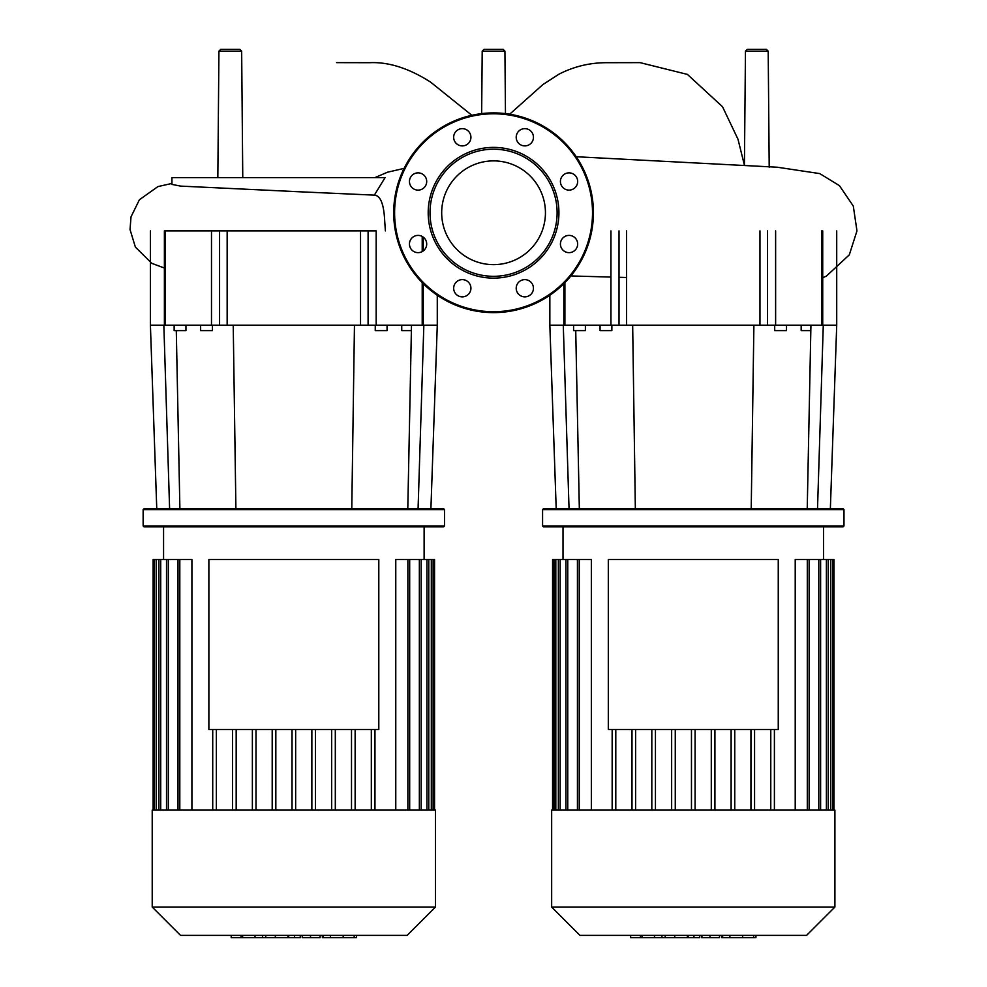 <?xml version="1.0" encoding="UTF-8"?>
<svg xmlns="http://www.w3.org/2000/svg" width="987" height="987" viewBox="0 0 987 987"><rect width="100%" height="100%" fill="white"/><g stroke="black" fill="none" stroke-linecap="round" stroke-linejoin="round"><path stroke-width="1.48" d="M608.313 559.543L778.249 559.543L778.249 729.492L608.313 729.492L608.313 559.543M693.281 810.105L551.659 810.105L551.659 907.053L834.903 907.053L834.903 810.105L693.281 810.105M551.659 907.053L579.986 935.38L806.576 935.38L834.903 907.053M833.99 810.105L833.99 559.543L795.214 559.543L795.214 810.105M750.947 810.105L750.947 729.492M734.747 810.105L734.747 729.492M731.12 810.105L731.12 729.492M714.921 810.105L714.921 729.492M711.294 810.105L711.294 729.492M695.095 810.105L695.095 729.492M691.468 810.105L691.468 729.492M675.268 810.105L675.268 729.492M671.641 810.105L671.641 729.492M655.442 810.105L655.442 729.492M651.815 810.105L651.815 729.492M635.616 810.105L635.616 729.492M631.988 810.105L631.988 729.492M615.789 810.105L615.789 729.492M591.349 810.105L591.349 559.543L577.432 559.543L577.432 810.105M612.162 810.105L612.162 729.492M754.574 810.105L754.574 729.492M552.572 810.105L552.572 559.543L577.432 559.543M770.773 810.105L770.773 729.492M774.4 810.105L774.4 729.492M755.067 937.65L721.793 937.65L721.793 935.38M753.624 937.65L753.624 935.38M719.523 935.38L719.523 937.65L701.683 937.65L701.683 935.38M709.961 937.65L709.961 935.38M688.136 935.38L688.136 937.65L699.721 937.65L699.721 935.38M688.136 937.65L630.631 937.65L630.631 935.38M640.489 937.65L640.489 935.38M642.068 937.65L642.068 935.38M654.455 937.65L654.455 935.38M661.919 937.65L661.919 935.38M665.189 937.65L665.189 935.38M674.75 937.65L674.75 935.38M208.874 559.543L378.811 559.543L378.811 729.492L208.874 729.492L208.874 559.543M504.925 51.151L482.199 51.151L484.012 49.35L503.111 49.35L504.925 51.151L505.467 113.604M217.831 177.611L218.929 51.151L220.743 49.35L239.841 49.35L241.655 51.151L218.929 51.151M242.765 177.611L241.655 51.151M768.194 51.151L745.469 51.151L747.282 49.35L766.381 49.35L768.194 51.151L769.206 167.259M375.134 177.611L375.862 177.204M293.472 191.478L180.695 186.111L171.935 184.421L171.935 177.611L385.078 177.611L374.332 195.155C380.439 195.488 383.894 204.062 384.696 220.878L385.386 230.909M374.961 195.155L287.032 191.219M693.281 509.613L843.984 509.613L843.071 508.7L543.492 508.7L542.579 509.613L693.281 509.613M542.579 525.96L543.492 526.861L843.071 526.861L843.984 525.96L542.579 525.96L542.579 509.613M801.173 325.192L801.173 330.633L810.821 330.633M774.696 325.192L774.696 330.633L786.503 330.633L786.503 325.192M573.583 325.192L573.583 330.633L585.39 330.633L585.39 325.192M611.866 325.192L611.866 330.633L600.059 330.633L600.059 325.192M817.52 508.7L823.281 325.192L836.717 325.192L830.363 508.7M807.23 508.7L810.932 325.192M751.218 508.7L753.895 325.192L775.622 325.192L775.622 230.909M635.344 508.7L632.667 325.192L753.895 325.192M821.653 230.909L821.653 325.192L823.281 325.192M821.653 325.192L775.622 325.192M610.941 230.909L610.941 325.192L632.667 325.192M610.941 325.192L564.909 325.192L564.909 282.627M569.043 508.7L563.281 325.192L564.909 325.192M556.199 508.7L549.845 325.192L563.281 325.192M579.332 508.7L575.729 330.633M493.562 160.881A51.879 51.879 0 0 1 545.441 212.76A51.879 51.879 0 0 1 493.562 264.639A51.879 51.879 0 0 1 441.682 212.76A51.879 51.879 0 0 1 493.562 160.881M493.562 312.62A99.86 99.86 0 0 1 393.702 212.76A99.86 99.86 0 0 1 493.562 112.9A99.86 99.86 0 0 1 593.421 212.76A99.86 99.86 0 0 1 493.562 312.62A99.86 99.86 0 0 1 393.702 212.76A99.86 99.86 0 0 1 493.562 112.9M493.562 278.124A65.364 65.364 0 0 1 428.198 212.76A65.364 65.364 0 0 1 493.562 147.396A65.364 65.364 0 0 1 558.926 212.76A65.364 65.364 0 0 1 493.562 278.124M493.562 276.311A63.55 63.55 0 0 1 430.011 212.76A63.55 63.55 0 0 1 493.562 149.21A63.55 63.55 0 0 1 557.112 212.76A63.55 63.55 0 0 1 493.562 276.311M533.449 137.267A8.624 8.624 0 0 1 524.825 145.903A8.624 8.624 0 0 1 516.201 137.267A8.624 8.624 0 0 1 524.825 128.643A8.624 8.624 0 0 1 533.449 137.267M575.137 187.592A8.624 8.624 0 0 1 562.948 187.592A8.624 8.624 0 0 1 562.948 175.39A8.624 8.624 0 0 1 575.137 175.39A8.624 8.624 0 0 1 575.137 187.592M569.043 252.647A8.624 8.624 0 0 1 560.419 244.023A8.624 8.624 0 0 1 569.043 235.399A8.624 8.624 0 0 1 577.666 244.023A8.624 8.624 0 0 1 569.043 252.647M518.73 294.336A8.624 8.624 0 0 1 518.73 282.146A8.624 8.624 0 0 1 530.92 282.146A8.624 8.624 0 0 1 530.92 294.336A8.624 8.624 0 0 1 518.73 294.336M453.675 288.241A8.624 8.624 0 0 1 462.298 279.617A8.624 8.624 0 0 1 470.922 288.241A8.624 8.624 0 0 1 462.298 296.865A8.624 8.624 0 0 1 453.675 288.241M411.974 237.929A8.624 8.624 0 0 1 424.176 237.929A8.624 8.624 0 0 1 424.176 250.118A8.624 8.624 0 0 1 411.974 250.118A8.624 8.624 0 0 1 411.974 237.929M418.081 172.861A8.624 8.624 0 0 1 426.705 181.485A8.624 8.624 0 0 1 418.081 190.121A8.624 8.624 0 0 1 409.457 181.485A8.624 8.624 0 0 1 418.081 172.861M468.393 131.172A8.624 8.624 0 0 1 468.393 143.374A8.624 8.624 0 0 1 456.191 143.374A8.624 8.624 0 0 1 456.191 131.172A8.624 8.624 0 0 1 468.393 131.172M293.842 509.613L444.532 509.613L443.632 508.7L144.053 508.7L143.14 509.613L293.842 509.613M143.14 525.96L144.053 526.861L443.632 526.861L444.532 525.96L143.14 525.96L143.14 509.613M401.734 325.192L401.734 330.633L411.382 330.633M375.257 325.192L375.257 330.633L387.064 330.633L387.064 325.192M174.144 325.192L174.144 330.633L185.951 330.633L185.951 325.192M212.427 325.192L212.427 330.633L200.62 330.633L200.62 325.192M418.081 508.7L423.842 325.192L437.278 325.192L430.912 508.7M407.791 508.7L411.493 325.192M351.779 508.7L354.456 325.192L376.183 325.192L376.183 230.909L360.526 230.909L360.526 325.192M235.905 508.7L233.228 325.192L354.456 325.192M422.214 282.627L422.214 325.192L423.842 325.192M422.214 325.192L376.183 325.192M227.158 325.192L227.158 230.909L211.489 230.909L211.489 325.192L233.228 325.192M211.489 325.192L165.471 325.192L165.471 230.909L211.489 230.909M169.604 508.7L163.842 325.192L165.471 325.192M156.76 508.7L150.406 325.192L163.842 325.192M179.893 508.7L176.291 330.633M227.158 230.909L360.526 230.909M293.842 810.105L152.22 810.105L152.22 907.053L435.464 907.053L435.464 810.105L293.842 810.105M152.22 907.053L180.547 935.38L407.137 935.38L435.464 907.053M434.551 810.105L434.551 559.543L395.775 559.543L395.775 810.105M351.508 810.105L351.508 729.492M335.309 810.105L335.309 729.492M331.681 810.105L331.681 729.492M315.482 810.105L315.482 729.492M311.855 810.105L311.855 729.492M295.656 810.105L295.656 729.492M292.029 810.105L292.029 729.492M275.829 810.105L275.829 729.492M272.202 810.105L272.202 729.492M256.003 810.105L256.003 729.492M252.376 810.105L252.376 729.492M236.177 810.105L236.177 729.492M232.55 810.105L232.55 729.492M216.35 810.105L216.35 729.492M191.91 810.105L191.91 559.543L177.993 559.543L177.993 810.105M212.723 810.105L212.723 729.492M355.135 810.105L355.135 729.492M153.133 810.105L153.133 559.543L177.993 559.543M371.334 810.105L371.334 729.492M374.961 810.105L374.961 729.492M355.628 937.65L322.354 937.65L322.354 935.38M354.173 937.65L354.173 935.38M320.084 935.38L320.084 937.65L302.244 937.65L302.244 935.38M310.523 937.65L310.523 935.38M288.697 935.38L288.697 937.65L300.282 937.65L300.282 935.38M288.697 937.65L231.192 937.65L231.192 935.38M241.05 937.65L241.05 935.38M242.629 937.65L242.629 935.38M255.016 937.65L255.016 935.38M262.48 937.65L262.48 935.38M265.75 937.65L265.75 935.38M275.311 937.65L275.311 935.38M579.246 810.105L579.246 559.543M567.759 810.105L567.759 559.543M560.16 810.105L560.16 559.543M555.804 810.105L555.804 559.543M830.758 810.105L830.758 559.543M826.39 810.105L826.39 559.543M818.791 810.105L818.791 559.543M807.304 810.105L807.304 559.543M722.669 937.65L722.669 935.38M729.886 937.65L729.886 935.38M742.631 937.65L742.631 935.38M701.93 937.65L701.93 935.38M693.935 937.65L693.935 935.38M687.408 937.65L687.408 935.38M626.597 325.192L626.597 230.909M619.022 230.909L619.022 325.192M759.965 230.909L759.965 325.192M767.541 325.192L767.541 230.909M592.508 212.76A98.947 98.947 0 0 1 493.562 311.707A98.947 98.947 0 0 1 394.603 212.76A98.947 98.947 0 0 1 493.562 113.801A98.947 98.947 0 0 1 592.508 212.76M219.583 230.909L219.583 325.192M368.102 325.192L368.102 230.909M422.214 236.461L422.214 251.586M179.807 810.105L179.807 559.543M168.321 810.105L168.321 559.543M160.721 810.105L160.721 559.543M156.365 810.105L156.365 559.543M431.319 810.105L431.319 559.543M426.952 810.105L426.952 559.543M419.352 810.105L419.352 559.543M407.865 810.105L407.865 559.543M323.23 937.65L323.23 935.38M330.448 937.65L330.448 935.38M343.192 937.65L343.192 935.38M302.478 937.65L302.478 935.38M294.484 937.65L294.484 935.38M287.97 937.65L287.97 935.38M823.553 559.543L823.553 526.861M563.009 559.543L563.009 526.861M565.946 559.543L565.946 810.105M558.346 559.543L558.346 810.105M553.991 559.543L553.991 810.105M820.616 810.105L820.616 559.543M828.216 810.105L828.216 559.543M832.572 810.105L832.572 559.543M809.13 810.105L809.13 559.543M755.931 935.38L755.931 937.65M509.662 114.208L542.936 84.537L558.95 74.185C573.755 66.598 589.449 62.773 606.03 62.699L640.069 62.637L687.421 74.407L722.521 106.744L737.992 139.229L744.42 165.224L745.469 51.151M471.848 115.282L430.505 82.057C408.803 68.239 388.52 61.799 369.669 62.699L336.592 62.637M375.702 177.29L387.521 172.207L404.102 168.395M481.656 113.604L482.199 51.151M171.935 183.446L157.92 186.592L139.401 199.756L131.012 216.844L130.037 229.564L135.392 247.132L151.776 263.332L164.385 268.032M576.235 156.736L777.287 167.222L819.778 173.601L839.431 185.642L853.311 206.098L856.963 230.909L849.301 254.856L826.415 276.089L822.726 277.766M570.881 275.953L610.941 277.063M619.022 277.285L626.597 277.507M843.984 525.96L843.984 509.613M836.717 230.909L836.717 325.192M549.845 295.249L549.845 325.192M822.726 325.192L822.726 230.909M563.824 325.192L563.824 283.713M444.532 525.96L444.532 509.613M437.278 295.249L437.278 325.192M150.406 230.909L150.406 325.192M423.287 325.192L423.287 283.713M423.287 250.895L423.287 237.151M164.385 325.192L164.385 230.909M424.114 559.543L424.114 526.861M163.571 559.543L163.571 526.861M166.507 559.543L166.507 810.105M158.907 559.543L158.907 810.105M154.552 559.543L154.552 810.105M421.178 810.105L421.178 559.543M428.777 810.105L428.777 559.543M433.133 810.105L433.133 559.543M409.679 810.105L409.679 559.543M356.492 935.38L356.492 937.65"/></g></svg>
